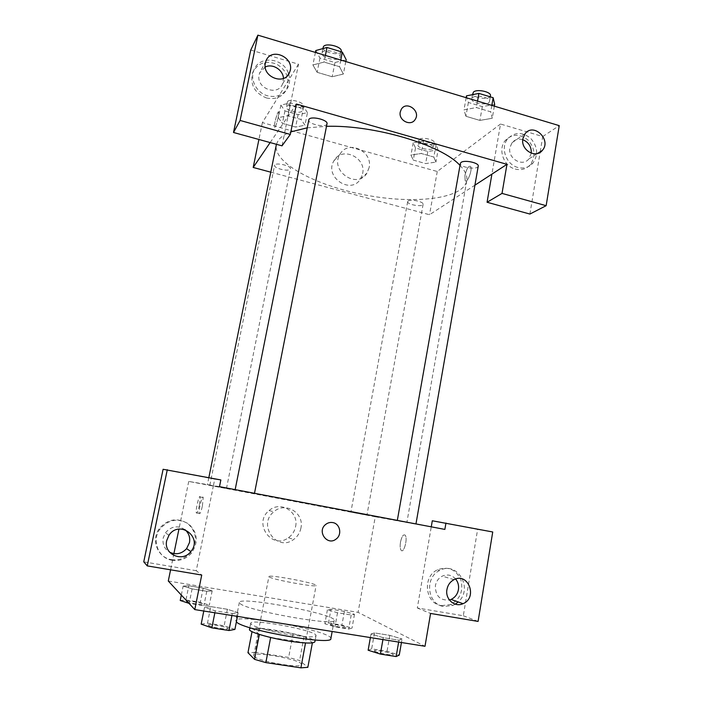 <?xml version="1.0" encoding="UTF-8"?>
<svg xmlns="http://www.w3.org/2000/svg" width="703" height="703" viewBox="0 0 703 703"><rect width="100%" height="100%" fill="white"/><g stroke="black" fill="none" stroke-linecap="round" stroke-linejoin="round"><path stroke-width="0.53" stroke-dasharray="3.52 2.64" d="M269.407 577.04C273.608 579.878 317.229 587.734 316.113 585.467C317.413 583.402 268.449 574.149 268.906 576.548L269.407 577.04M254.161 656.417C258.001 661.391 302.167 668.94 301.42 664.528C303.186 660.047 253.73 650.706 253.73 655.521L254.161 656.417M305.515 642.955L312.422 642.568L304.03 636.584L293.107 633.667L259.864 628.438L255.268 652.375L288.652 657.428L299.583 660.504L307.844 667.323M255.268 652.375L247.957 652.709M305.55 642.806L270.646 637.489M259.345 634.44L252.632 628.508L252.026 631.663M259.381 634.299L270.664 637.375M259.864 628.438L252.632 628.508M249.503 629.422C249.442 623.86 316.974 636.619 314.882 641.777M290.726 634.871C306.323 637.173 314.759 637.436 316.016 635.67C318.046 630.767 250.567 618.016 250.681 623.324L251.252 624.299C254.073 627.006 273.159 632.173 290.726 634.871M293.107 633.667L288.652 657.428M304.03 636.584L299.583 660.504M330.858 638.623C333.486 631.408 235.962 612.981 235.777 620.652L236.384 621.874M240.083 603.552C246.771 610.679 336.667 626.645 334.197 620.336C336.623 614.237 239.31 595.854 239.336 602.418L240.083 603.552M201.163 624.15L207.49 623.148L210.786 606.601L227.385 609.273L238.168 612.726L232.298 613.561L215.241 610.828L204.52 607.33L210.786 606.601L227.385 609.273L238.185 612.726L232.271 613.552M203.782 611.021L204.52 607.33L210.812 606.61M231.911 615.503L232.298 613.561L215.241 610.828L204.503 607.33M180.223 600.476L185.952 599.94L188.817 585.766L203.167 588.13L212.165 590.88L206.779 591.285L192.095 588.877L183.14 586.109L188.817 585.766L203.167 588.13L212.183 590.88L206.761 591.285L192.095 588.877L183.132 586.1M181.321 595.072L183.14 586.109L188.835 585.775M402.054 638.992L398.97 640.205L383.258 637.691L371.008 634.018L374.497 632.911L389.822 635.371L402.054 638.992L389.814 635.371L374.497 632.911L370.991 634.009L383.267 637.691L398.97 640.205L402.072 639.001L401.439 642.524M168.289 581.021L358.091 612.366L424.999 646.277M328.486 622.937L341.913 625.099L352.01 628.13L348.679 629.027L334.953 626.821L324.856 623.754L328.486 622.937L330.999 609.202L344.4 611.408L354.497 614.29L351.201 615.002L337.519 612.752L327.413 609.835L330.999 609.202L344.4 611.408L354.505 614.29L351.184 614.993L337.519 612.752L327.405 609.835L331.016 609.202M400.517 542.066C399.91 545.95 400.104 548.674 401.097 550.229C403.742 554.096 408.03 538.296 405.165 535.194C403.364 534.025 401.817 536.319 400.517 542.066M432.301 520.774L477.618 529.438L463.312 615.749L417.31 607.981L431.264 526.828M417.31 607.981L430.579 613.455M163.105 469.288L214.731 479.165L213.422 485.624L188.729 481.423L375.261 516.775L358.091 612.366M375.261 516.775L444.867 529.412M400.508 542.066C401.808 536.319 403.364 534.025 405.165 535.194C408.03 538.296 403.742 554.087 401.088 550.221C400.104 548.674 399.91 545.95 400.508 542.066M441.502 605.626L450.588 604.554C460.324 599.053 463.716 590.678 460.764 579.439C455.606 569.21 447.837 566.003 437.451 569.825C422.064 576.662 425.087 603.728 441.502 605.626M455.307 604.167L452.908 605.406L443.778 606.487C427.275 604.58 424.234 577.356 439.7 570.485C457.266 560.519 473.725 588.657 458.189 601.961M455.649 579.008C451.818 574.94 447.363 573.982 442.257 576.135C438.558 578.103 436.273 581.267 435.403 585.625C435.315 595.88 439.981 600.67 449.41 600.002M463.312 615.749L478.093 621.426M477.618 529.438L492.733 531.978M295.594 526.609C299.126 511.784 280.269 500.281 269.091 510.589C252.711 523.304 272.052 550.273 288.458 537.707C292.255 534.957 294.636 531.257 295.594 526.609M188.729 481.423L178.94 529.122M173.905 553.648L170.592 569.808M300.919 528.111C299.944 532.865 297.518 536.653 293.643 539.465C276.903 552.312 257.14 524.746 273.862 511.749C285.269 501.204 304.513 512.953 300.919 528.111M199.371 505.29C198 511.362 196.981 513.893 196.304 512.874C195.39 509.956 199.424 493.357 200.17 496.986L199.371 505.29M219.494 486.661L213.422 485.624L196.251 570.695L201.726 575.036M202.411 505.844L203.185 497.548C202.411 493.919 198.369 510.501 199.318 513.418C200.012 514.447 201.04 511.925 202.411 505.844M171.532 559.65C179.028 560.643 185.364 558.287 190.548 552.576C197.771 541.837 196.866 532.162 187.815 523.533C176.963 517.241 167.349 519.078 158.966 529.06C150.837 540.475 157.982 557.848 171.532 559.65M196.251 570.695L143.755 561.846M172.27 560.282C158.632 558.472 151.444 540.994 159.625 529.5C168.052 519.464 177.727 517.601 188.65 523.937C197.745 532.619 198.659 542.356 191.392 553.164C186.181 558.911 179.801 561.284 172.27 560.282M184.968 529.675C177.736 525.079 171.216 526.143 165.39 532.856L163.193 537.971C162.261 544.201 164.397 548.946 169.608 552.207M214.731 479.165L220.847 479.947M332.721 522.575C330.111 522.144 327.739 522.786 325.612 524.491L325.612 524.491M397.819 520.572L415.948 524.007L397.819 520.572M235.285 489.754L254.477 493.383L235.285 489.754M351.21 512.153L366.94 515.132L351.21 512.153M209.898 485.369L226.463 488.506L209.898 485.369M208.483 484.903L406.879 522.426L208.483 484.903M276.428 144.291L278.265 140.407C280.611 137.059 284.794 134.211 290.822 131.883M307.114 127.849L326.5 126.329M460.008 165.442C465.324 171.022 467.574 176.163 466.739 180.873C463.04 199.177 414.014 204.362 365.437 195.039C316.807 185.996 273.054 163.281 276.288 144.888M274.732 164.994L274.565 165.346C273.59 168.245 288.511 171.892 290.242 169.186L290.427 168.799C291.473 165.908 276.305 162.226 274.732 164.994M478.233 166.136C477.917 170.214 459.252 167.34 460.368 163.395M327 123.772C326.561 128.174 307.439 124.123 308.696 119.888M408.109 201.023C410.596 198.817 424.014 201.752 423.109 204.301C422.907 207.403 406.773 204.617 407.678 201.638L408.109 201.023M296.42 104.044L270.154 142.568M270.76 172.173L429.507 214.731L474.92 185.179M401.237 109.396L400.262 111.988M522.751 139.686C518.471 138.473 514.912 139.475 512.065 142.691L509.895 147.595C507.522 158.447 522.461 167.323 528.849 158.94L531.283 153.201M517.76 167.437C506.072 164.59 500.114 147.551 507.724 138.772C514.728 131.883 522.408 131.769 530.765 138.429C537.751 146.69 538.463 154.924 532.9 163.131C528.832 167.499 523.788 168.94 517.76 167.437M515.202 169.045C521.204 170.53 526.231 169.098 530.273 164.757C535.818 156.584 535.115 148.395 528.164 140.178C519.842 133.561 512.206 133.675 505.229 140.538C497.645 149.273 503.576 166.216 515.202 169.045M265.216 66.996L259.671 72.901L259.152 74.667C255.69 88.262 277.878 96.812 282.615 83.815L283.476 78.411M288.669 74.079C290.049 78.499 289.9 82.726 288.221 86.759C283.986 94.817 277.123 97.84 267.632 95.819C256.876 93.033 249.829 80.098 253.809 70.388C258.818 54.887 284.038 57.62 288.625 73.938M266.384 97.945C275.822 99.949 282.65 96.944 286.859 88.921C290.005 78.481 286.578 70.212 276.578 64.114C265.646 60.168 257.667 63.024 252.641 72.673C249.899 84.545 254.477 92.972 266.384 97.945M250.743 50.045L298.503 64.193L282.017 145.837M540.22 151.751L542.742 136.54L500.518 124.027L491.907 174.133M529.895 214.055L540.124 152.34M542.742 136.54L559.245 125.644M494.358 106.162L492.258 118.262L490.703 111.821L476.406 107.55L463.998 109.861L465.922 116.285L479.894 120.415L492.267 118.271L490.685 111.821L476.406 107.55L463.98 109.853L465.94 116.285M438.101 149.888L436.062 144.695L423.487 141.101L413.197 142.797L415.499 147.973L427.828 151.47L438.101 149.888L435.904 162.094L433.83 157.05L421.229 153.482L410.93 155.055L413.285 160.099L425.64 163.571L435.913 162.103L433.813 157.05M436.062 144.704L433.83 157.05L421.229 153.482L410.947 155.064L413.302 160.099M307.457 112.656L303.652 106.803L290.225 102.963L280.884 105.081L284.952 110.916L298.098 114.642L307.457 112.656L304.953 125.196L301.095 119.501L287.65 115.696L278.309 117.682M280.884 105.081L278.318 117.691L282.43 123.377L295.611 127.067L304.953 125.196L301.112 119.501L287.65 115.696L278.318 117.691L282.448 123.377L295.611 127.067L304.97 125.204M345.797 61.548L343.363 74.035L339.496 66.68L324.074 62.075L312.879 64.975L317.15 72.304L332.176 76.759L343.38 74.043L339.479 66.671M298.503 64.193L262.386 122.612L437.266 171.497L500.518 124.027M362.625 173.667C366.562 157.393 341.746 145.987 334.013 160.688C323.696 176.734 350.859 195.329 360.498 178.975L362.625 173.667M437.266 171.497L429.507 214.731M262.386 122.612L258.924 139.475M369.101 167.666L366.948 173.079C357.133 189.757 329.417 170.732 339.936 154.37C347.809 139.379 373.117 151.066 369.101 167.666M278.247 117.164C276.56 124.343 275.277 127.735 274.39 127.348C273.608 125.072 278.177 109.079 278.775 112.067L278.247 117.164L278.775 112.067C278.186 109.079 273.608 125.072 274.398 127.348C275.277 127.735 276.569 124.343 278.247 117.164M464.903 175.513L465.158 180.609C467.24 183.966 472.917 169.028 470.544 166.374C468.462 165.697 466.581 168.746 464.903 175.513C466.581 168.746 468.462 165.697 470.535 166.374C472.917 169.028 467.24 183.966 465.158 180.609L464.894 175.513M286.525 106.689C288.195 103.411 303.213 107.208 302.07 110.608C301.675 114.466 285.242 110.81 286.358 107.102L286.525 106.689M303.652 106.803L301.112 119.501M290.225 102.963L287.65 115.696M284.952 110.916L282.43 123.377M298.098 114.642L295.611 127.067M287.545 101.663C289.223 98.341 304.223 102.146 303.072 105.591C302.668 109.492 286.253 105.837 287.369 102.084L287.545 101.663M418.487 144.3C421.035 141.646 434.34 144.633 433.356 147.63C433.048 151.259 417.028 148.535 418.03 145.029L418.487 144.3M423.487 141.101L421.229 153.482M413.197 142.797L410.947 155.064M415.499 147.973L413.285 160.099L425.64 163.571L435.904 162.094M427.828 151.47L425.64 163.571M419.383 139.414C421.941 136.716 435.227 139.704 434.243 142.744C433.927 146.417 417.916 143.693 418.926 140.152L419.383 139.414M315.788 50.537L319.962 58.059L334.971 62.549L346.166 59.676M322.246 52.479C324.505 48.182 341.517 52.549 340.094 57.04C339.514 62.172 320.577 58.085 321.974 53.12L322.246 52.479M340.797 60.045L339.496 66.68L324.074 62.075L312.897 64.984L317.123 72.304L332.176 76.759L343.363 74.035M325.401 55.423L324.074 62.075M315.41 52.426L312.897 64.984M319.962 58.059L317.123 72.304M334.971 62.549L332.176 76.759M341.219 51.301C340.63 56.495 321.71 52.4 323.116 47.373M466.476 95.863L468.365 102.471L482.302 106.636L494.666 104.343M472.469 97.664C475.817 94.255 490.676 97.515 489.499 101.39C489.068 106.135 470.553 103.403 471.775 98.78L472.469 97.664M491.819 105.397L490.703 111.821M477.539 101.109L476.406 107.55M466.151 97.691L463.998 109.861M468.365 102.471L465.922 116.285L479.894 120.415L492.258 118.262M482.302 106.636L479.894 120.415M490.466 95.81C490.026 100.617 471.52 97.893 472.759 93.218M185.952 599.94L200.329 602.26L209.318 605.16L203.879 605.766L188.993 603.35M186.409 601.469C187.218 602.77 203.545 605.547 203.29 604.343C203.914 603.209 186.216 600.046 186.339 601.311L186.409 601.469M212.165 590.88L209.318 605.16M206.779 591.285L203.879 605.766M192.095 588.877L189.16 603.402M203.167 588.13L200.329 602.26M186.4 601.513C187.209 602.814 203.536 605.591 203.281 604.395C203.905 603.253 186.207 600.09 186.33 601.364L186.4 601.513M330.63 624.686C332.581 626.057 346.895 628.605 346.623 627.542C347.185 626.478 330.182 623.174 330.34 624.369L330.63 624.686M354.497 614.29L352.01 628.13M351.201 615.002L348.679 629.027M337.519 612.752L334.953 626.821M327.413 609.835L324.856 623.754M344.4 611.408L341.913 625.099M330.621 624.73C332.572 626.101 346.887 628.649 346.614 627.586C347.177 626.522 330.173 623.218 330.331 624.422L330.621 624.73M207.49 623.148L224.143 625.758L234.907 629.413M208.343 625.266C209.503 627.023 228.22 630.187 227.957 628.587C228.712 627.023 208.132 623.297 208.237 625.02L208.343 625.266M238.168 612.726L237.447 616.39M215.241 610.828L214.854 612.788M227.385 609.273L224.143 625.758M208.325 625.319C209.494 627.085 228.211 630.24 227.939 628.64C228.703 627.076 208.123 623.35 208.229 625.072L208.325 625.319M368.135 650.222L371.667 648.86L387.045 651.268L399.26 655.082M374.752 651.25C377.397 653.061 393.531 655.961 393.232 654.581C393.9 653.14 374.145 649.168 374.304 650.767L374.752 651.25M398.97 640.205L398.645 642.076M383.258 637.691L382.924 639.572M371.008 634.018L370.384 637.568M374.497 632.911L371.667 648.86M389.822 635.371L387.045 651.268M374.743 651.303C377.388 653.113 393.522 656.013 393.223 654.634C393.891 653.192 374.137 649.212 374.295 650.82L374.743 651.303M301.42 664.528L316.113 585.467M253.73 655.521L268.906 576.548M250.681 623.324L249.837 627.656M316.016 635.67L315.208 640.011M239.336 602.418L235.777 620.652M334.197 620.336L332.168 631.479M450.588 604.554L452.908 605.406M437.451 569.825L439.7 570.485M453.971 579.685L442.257 576.135M288.458 537.707L293.643 539.465M269.091 510.589L273.862 511.749M196.304 512.874L199.318 513.418M200.17 496.986L203.185 497.548M190.548 552.576L191.392 553.164M158.966 529.06L159.625 529.5M168.975 535.264L165.39 532.856M208.835 477.653L207.403 484.736M466.739 180.873L406.879 522.426M226.463 488.506L290.427 168.799M209.81 485.351L274.565 165.346M407.678 201.638L350.885 512.1M423.109 204.301L366.94 515.132M525.097 133.702L512.065 142.691M537.435 153.509L528.849 158.94M530.273 164.757L532.9 163.131M505.229 140.538L507.724 138.772M265.901 61.179L259.671 72.901M287.826 75.247L282.615 83.815M286.859 88.921L288.221 86.759M252.641 72.673L253.809 70.388M360.498 178.975L366.948 173.079M334.013 160.688L339.936 154.37M287.369 102.084L286.358 107.102M303.072 105.591L302.07 110.608M418.926 140.152L418.03 145.029M434.243 142.744L433.356 147.63M322.879 48.586L321.974 53.12M341.131 51.75L340.094 57.04M472.504 94.668L471.775 98.78M490.29 96.847L489.499 101.39"/><path stroke-width="1.05" d="M305.515 642.955L300.893 667.841L307.844 667.323L312.369 642.867M300.893 667.841L265.857 662.613L254.565 659.352L247.957 652.709L252.026 631.663M270.646 637.489L265.857 662.613M259.345 634.44L254.565 659.352M315.208 640.011L314.882 641.777C313.608 643.64 305.164 643.438 289.548 641.171C269.319 638.104 248.247 631.83 249.503 629.422L249.837 627.656M236.384 621.874L236.48 621.97C243.001 630.099 333.16 645.934 330.858 638.623L332.168 631.479M431.264 526.828L432.301 520.774L492.733 531.978L478.093 621.426L430.579 613.455L424.999 646.277L194.784 609.589L168.289 581.021L170.592 569.808M458.189 601.961L455.307 604.167M449.41 600.002L451.071 599.431C455.061 597.515 457.521 594.263 458.426 589.659C459.015 585.617 458.084 582.066 455.649 579.008M446.941 589.483C444.955 599.097 454.779 607.726 463.04 603.684C477.996 597.761 468.251 571.961 453.971 579.685C450.166 581.715 447.829 584.984 446.941 589.483M194.784 609.589L201.726 575.036L147.252 565.897L143.755 561.846L163.105 469.288L220.847 479.947L219.494 486.661L444.867 529.412L445.957 523.023M178.94 529.122L173.905 553.648M169.608 552.207C175.996 555.08 181.655 553.894 186.594 548.648L189.476 542.575C190.337 537.373 188.835 533.067 184.968 529.675M166.716 540.545C163.219 554.201 182.516 562.901 190.847 551.547C203.229 537.32 179.274 519.341 168.975 535.264L166.716 540.545M147.252 565.897L167.296 469.701M332.721 522.575C340.041 523.586 342.361 534.658 336.157 539.016C327.431 546.319 316.596 531.433 325.612 524.491C327.739 522.786 330.111 522.144 332.721 522.575C340.041 523.586 342.361 534.658 336.157 539.016L336.157 539.016C327.431 546.319 316.596 531.433 325.612 524.491M290.822 131.883L307.114 127.849M326.5 126.329C374.567 124.756 442.205 145.169 460.008 165.442M208.835 477.653L276.428 144.291M397.327 520.396L460.368 163.395L461.036 162.455C464.305 159.616 479.314 162.841 478.233 166.136L415.965 523.928M235.162 489.631L308.942 119.343C311.086 115.705 328.292 119.941 327 123.772L254.495 493.304M296.42 104.044L506.96 164.335L502.021 193.404L546.143 205.689L559.245 125.644L257.887 35.15L240.11 120.45L290.313 134.431L296.42 104.044M270.154 142.568L253.185 167.455L270.76 172.173M474.92 185.179L506.96 164.335M400.262 111.979L401.237 109.396C406.264 100.301 421.053 110.925 415.209 119.387C411.053 126.839 398.241 120.529 400.262 111.979C398.241 120.529 411.044 126.839 415.209 119.396C421.044 110.925 406.264 100.301 401.237 109.396M522.874 138.728L525.097 133.702C533.665 122.208 551.908 140.038 542.312 150.433C535.774 159.036 520.457 149.88 522.874 138.728M265.374 62.998L265.901 61.179C271.112 46.099 296.227 58.244 289.504 72.488C284.645 85.845 261.815 76.978 265.374 62.998M531.283 153.201C531.494 146.681 528.647 142.182 522.751 139.686M283.476 78.411C283.133 69.852 272.632 63.244 265.216 66.996M290.313 134.431L282.017 145.837L233.51 132.48L250.743 50.045L257.887 35.15M233.51 132.48L240.11 120.45M540.124 152.34L540.22 151.751M491.907 174.133L487.065 202.262L529.895 214.055L546.143 205.689M487.065 202.262L502.021 193.404M258.924 139.475L253.185 167.455M345.797 61.548L346.166 59.676L342.352 52.119L326.974 47.47L315.788 50.537L315.41 52.426M342.352 52.119L340.797 60.045M326.974 47.47L325.401 55.423M322.879 48.586L323.389 46.723C325.656 42.365 342.651 46.75 341.219 51.301L341.131 51.75M494.358 106.162L494.666 104.343L493.155 97.708L478.892 93.402L466.476 95.863L466.151 97.691M493.155 97.708L491.819 105.397M478.892 93.402L477.539 101.109M472.504 94.668L473.453 92.084C476.81 88.631 491.652 91.891 490.466 95.81L490.29 96.847M188.993 603.35L180.223 600.476L181.321 595.072M237.447 616.39L234.907 629.413L228.967 630.521L211.867 627.858L201.163 624.15L203.782 611.021M231.911 615.503L228.967 630.521M214.854 612.788L211.867 627.858M401.439 642.524L399.26 655.082L396.132 656.54L380.376 654.089L368.135 650.222L370.384 637.568M398.645 642.076L396.132 656.54M382.924 639.572L380.376 654.089M463.04 603.684L451.071 599.431M190.847 551.547L186.594 548.648M542.312 150.433L537.435 153.509M289.504 72.488L287.826 75.247"/></g></svg>
